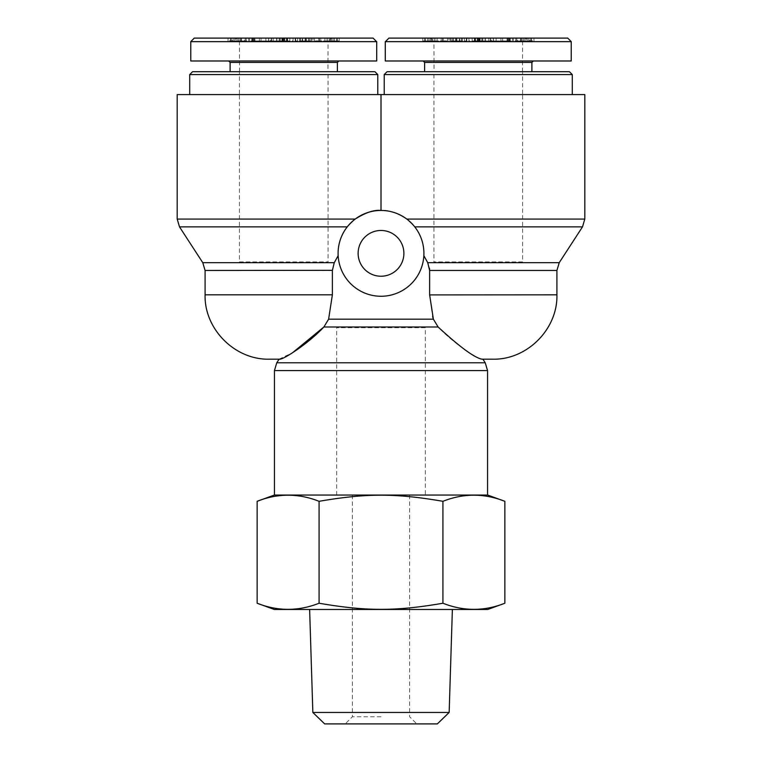 <?xml version="1.0" encoding="UTF-8"?>
<svg xmlns="http://www.w3.org/2000/svg" width="762" height="762" viewBox="0 0 762 762"><rect width="100%" height="100%" fill="white"/><g stroke="black" fill="none" stroke-linecap="round" stroke-linejoin="round"><path stroke-width="0.57" stroke-dasharray="3.81 2.86" d="M279.092 359.188L292.618 352.682M438.112 326.984L323.888 326.984L328.613 319.192L433.387 319.192L438.112 326.984C453.466 343.395 477.526 358.873 481.965 359.188L482.908 359.188M487.556 495.062L274.444 495.062L487.556 495.062M338.157 255.68A42.91 42.91 0 0 1 379.838 210.464A42.91 42.91 0 0 1 423.91 253.355A42.91 42.91 0 0 1 382.162 296.247A42.91 42.91 0 0 1 338.157 255.68C337.29 246.259 340.319 236.658 347.243 226.866C340.319 236.658 337.29 246.259 338.157 255.68C339.166 278.159 358.416 296.37 381 296.256C403.584 296.37 422.834 278.159 423.843 255.68C422.834 278.159 403.584 296.37 381 296.256C358.416 296.37 339.166 278.159 338.157 255.68L336.013 259.49M429.625 294.913L432.616 316.563M205.083 294.827L332.375 294.827L332.375 270.453L334.27 262.671L202.768 262.671M559.232 262.671L427.73 262.671L429.492 268.243M556.917 270.462L429.625 270.462L429.625 294.827L556.917 294.827M414.757 226.866C421.624 236.506 424.653 246.107 423.843 255.68C424.653 246.107 421.624 236.506 414.757 226.866L406.813 219.075L414.757 226.866L582.501 226.866M584.806 94.593L381 94.593L381 210.445C387.506 209.588 396.107 212.465 406.813 219.075C396.107 212.465 387.506 209.588 381 210.445C374.209 209.655 365.608 212.541 355.187 219.075L347.243 226.866L355.187 219.075L177.194 219.075M425.339 327.727L336.661 327.727L425.339 327.727L425.339 495.062L336.661 495.062L425.339 495.062M522.589 261.928L433.921 261.928L522.589 261.928L522.589 94.593L433.921 94.593L522.589 94.593L433.93 94.593L522.58 94.593L522.58 71.714L433.93 71.714L433.921 261.928M403.889 253.355A22.889 22.889 0 0 0 369.56 233.534A22.889 22.889 0 0 0 369.56 273.167A22.889 22.889 0 0 0 403.889 253.355M239.411 261.928L328.079 261.928L239.411 261.928L239.411 94.593L328.079 94.593L239.411 94.593L328.07 94.593L239.42 94.593L239.42 71.714L328.07 71.714L328.079 261.928M381 94.593L177.194 94.593M328.07 71.714L239.42 71.714M192.567 71.714L374.923 71.714M377.781 74.571L189.709 74.571M377.781 94.593L189.709 94.593L377.781 94.593M337.375 71.714L230.105 71.714L337.375 71.714M327.965 71.714L239.525 71.714L327.965 71.714L328.07 41.672L239.42 41.672L328.07 41.672L331.661 38.1L235.829 38.1L331.661 38.1M283.026 38.1L287.045 38.1L283.026 38.1L283.026 40.958L287.045 40.958L283.026 40.958L283.016 38.1M276.901 38.1L289.846 38.1L276.901 38.1L276.901 40.958L287.388 40.958L276.644 40.958L289.846 40.958L276.901 40.958M289.846 40.958L289.846 38.1L289.846 40.958M276.644 40.958L276.644 38.1L276.644 40.958M287.388 38.1L287.388 40.958M284.788 38.1L284.788 40.958M280.254 38.1L280.254 40.958M279.349 38.1L279.349 40.958M336.613 38.1L327.06 38.1L336.613 38.1L336.613 40.958L327.06 40.958L336.613 40.958M331.451 38.1L331.451 40.958M332.984 38.1L332.984 40.958M327.06 38.1L327.06 40.958M317.068 38.1L339.185 38.1L317.068 38.1L317.068 40.958L339.185 40.958L317.068 40.958M318.878 38.1L318.878 40.958M324.926 38.1L324.926 40.958M330.337 38.1L330.337 40.958M327.193 38.1L327.193 40.958M329.146 38.1L329.146 40.958M339.185 38.1L339.185 40.958M337.337 38.1L337.337 40.958M307.638 38.1L302.028 38.1L302.028 40.958L311.782 40.958L295.161 40.958L295.161 38.1L307.638 38.1L307.638 40.958L302.028 40.958M306.534 38.1L306.534 40.958L307.638 40.958M302.028 38.1L311.782 38.1L295.713 38.1L295.713 40.958L306.534 40.958M297.647 38.1L297.647 40.958M309.315 38.1L309.315 40.958L309.315 38.1M311.782 38.1L311.782 40.958L311.782 38.1M292.484 40.958L293.056 40.958L293.056 38.1L292.484 38.1L292.484 40.958M308.61 38.1L308.61 40.958M310.82 38.1L310.82 40.958M302.733 38.1L302.733 40.958M235.439 38.1L246.745 38.1L235.439 38.1L235.439 40.958L245.202 40.958L229.724 40.958L246.745 40.958L235.439 40.958M246.745 40.958L246.202 40.958L246.202 38.1L246.745 38.1L246.745 40.958M233.143 38.1L233.143 40.958M232.191 40.958L231.305 40.958L231.305 38.1L232.191 38.1L232.191 40.958M238.335 38.1L238.335 40.958M239.887 38.1L239.887 40.958M229.724 40.958L230.391 40.958L230.391 38.1L229.724 38.1L229.724 40.958M234.848 38.1L234.848 40.958M241.535 38.1L241.535 40.958M244.373 40.958L245.202 40.958L245.202 38.1L244.373 38.1L244.373 40.958M236.972 38.1L236.972 40.958M251.784 38.1L259.337 38.1L251.784 38.1L251.784 40.958L259.337 40.958L251.784 40.958M259.337 38.1L259.337 40.958M252.565 38.1L252.565 40.958M253.279 38.1L253.279 40.958M251.889 38.1L268.567 38.1L251.889 38.1L251.889 40.958L249.603 40.958L268.567 40.958L251.889 40.958M254.394 38.1L254.394 40.958M253.584 38.1L253.584 40.958M261.052 38.1L261.052 40.958M265.881 38.1L265.881 40.958M268.567 38.1L268.567 40.958M252.155 38.1L252.155 40.958M249.603 38.1L249.603 40.958M270.681 38.1L286.388 38.1L270.681 38.1L270.681 40.958L268.691 40.958L286.388 40.958L270.681 40.958M273.206 38.1L273.206 40.958M271.634 38.1L271.634 40.958M283.683 38.1L283.683 40.958M286.388 38.1L286.388 40.958M284.388 38.1L284.388 40.958M281.864 38.1L281.864 40.958M283.435 38.1L283.435 40.958M271.386 38.1L271.386 40.958M268.691 38.1L268.691 40.958M313.115 38.1L320.764 38.1L313.115 38.1L313.115 40.958L320.764 40.958L313.115 40.958M319.364 38.1L319.364 40.958M320.764 38.1L320.764 40.958M314.515 38.1L314.515 40.958M194.281 38.1L373.085 38.1M337.375 62.417L230.105 62.417M228.676 60.989L338.804 60.989L228.676 60.989M190.776 60.989L376.714 60.989M376.58 41.643L190.748 41.643M239.525 71.714L239.42 41.672L235.829 38.1M433.93 71.714L522.58 71.714M387.077 71.714L569.433 71.714M572.291 74.571L384.219 74.571M384.219 94.593L572.291 94.593L384.219 94.593M424.625 71.714L531.895 71.714L424.625 71.714M434.035 71.714L522.475 71.714L434.035 71.714L433.93 41.672L522.58 41.672L433.93 41.672L430.34 38.1L526.171 38.1L430.34 38.1M478.974 38.1L474.955 38.1L478.974 38.1L478.974 40.958L474.955 40.958L478.974 40.958L478.984 38.1M485.099 38.1L472.154 38.1L485.099 38.1L485.099 40.958L474.612 40.958L485.356 40.958L472.154 40.958L485.099 40.958M472.154 40.958L472.154 38.1L472.154 40.958M485.356 40.958L485.356 38.1L485.356 40.958M474.612 38.1L474.612 40.958M477.212 38.1L477.212 40.958M481.746 38.1L481.746 40.958M482.651 38.1L482.651 40.958M425.387 38.1L434.94 38.1L425.387 38.1L425.387 40.958L434.94 40.958L425.387 40.958M430.549 38.1L430.549 40.958M429.016 38.1L429.016 40.958M434.94 38.1L434.94 40.958M444.932 38.1L422.815 38.1L444.932 38.1L444.932 40.958L422.815 40.958L444.932 40.958M443.122 38.1L443.122 40.958M437.074 38.1L437.074 40.958M431.663 38.1L431.663 40.958M434.807 38.1L434.807 40.958M432.854 38.1L432.854 40.958M422.815 38.1L422.815 40.958M424.663 38.1L424.663 40.958M454.362 38.1L459.972 38.1L459.972 40.958L450.218 40.958L466.839 40.958L466.839 38.1L454.362 38.1L454.362 40.958L459.972 40.958M455.466 38.1L455.466 40.958L454.362 40.958M459.972 38.1L450.218 38.1L466.287 38.1L466.287 40.958L455.466 40.958M464.353 38.1L464.353 40.958M452.685 38.1L452.685 40.958L452.685 38.1M450.218 38.1L450.218 40.958L450.218 38.1M469.516 40.958L468.944 40.958L468.944 38.1L469.516 38.1L469.516 40.958M453.39 38.1L453.39 40.958M451.18 38.1L451.18 40.958M459.267 38.1L459.267 40.958M526.561 38.1L515.255 38.1L526.561 38.1L526.561 40.958L516.798 40.958L532.276 40.958L515.255 40.958L526.561 40.958M515.255 40.958L515.798 40.958L515.798 38.1L515.255 38.1L515.255 40.958M528.857 38.1L528.857 40.958M529.809 40.958L530.695 40.958L530.695 38.1L529.809 38.1L529.809 40.958M523.665 38.1L523.665 40.958M522.113 38.1L522.113 40.958M532.276 40.958L531.609 40.958L531.609 38.1L532.276 38.1L532.276 40.958M527.152 38.1L527.152 40.958M520.465 38.1L520.465 40.958M517.627 40.958L516.798 40.958L516.798 38.1L517.627 38.1L517.627 40.958M525.028 38.1L525.028 40.958M510.216 38.1L502.663 38.1L510.216 38.1L510.216 40.958L502.663 40.958L510.216 40.958M502.663 38.1L502.663 40.958M509.435 38.1L509.435 40.958M508.721 38.1L508.721 40.958M510.111 38.1L493.433 38.1L510.111 38.1L510.111 40.958L512.397 40.958L493.433 40.958L510.111 40.958M507.606 38.1L507.606 40.958M508.416 38.1L508.416 40.958M500.948 38.1L500.948 40.958M496.119 38.1L496.119 40.958M493.433 38.1L493.433 40.958M509.845 38.1L509.845 40.958M512.397 38.1L512.397 40.958M491.319 38.1L475.612 38.1L491.319 38.1L491.319 40.958L493.309 40.958L475.612 40.958L491.319 40.958M488.794 38.1L488.794 40.958M490.366 38.1L490.366 40.958M478.317 38.1L478.317 40.958M475.612 38.1L475.612 40.958M477.612 38.1L477.612 40.958M480.136 38.1L480.136 40.958M478.565 38.1L478.565 40.958M490.614 38.1L490.614 40.958M493.309 38.1L493.309 40.958M448.885 38.1L441.236 38.1L448.885 38.1L448.885 40.958L441.236 40.958L448.885 40.958M442.636 38.1L442.636 40.958M441.236 38.1L441.236 40.958M447.485 38.1L447.485 40.958M388.915 38.1L567.719 38.1M531.895 62.417L424.625 62.417M533.324 60.989L423.196 60.989L533.324 60.989M385.286 60.989L571.224 60.989M571.252 41.643L385.42 41.643M522.475 71.714L522.58 41.672L526.171 38.1M381 716.747L352.396 716.747L381 716.747M381 723.9L416.757 723.9L381 723.9M437.35 723.9L324.65 723.9M487.699 495.062L274.301 495.062M274.301 609.476L487.699 609.476M504.863 603.237C484.222 611.372 463.572 611.372 442.932 603.237C395.564 611.372 366.436 611.372 319.068 603.237C298.428 611.372 277.778 611.372 257.137 603.237M257.137 501.31C277.778 493.166 298.428 493.166 319.068 501.31L319.068 603.237M319.068 501.31C366.436 493.166 395.564 493.166 442.932 501.31C463.572 493.166 484.222 493.166 504.863 501.31M312.849 712.46L449.151 712.46M309.629 609.476L452.371 609.476L309.629 609.476M442.932 501.31L442.932 603.237M276.758 362.788L485.242 362.788M487.556 370.58L274.444 370.58M332.375 270.462L205.083 270.462M347.243 226.866L179.499 226.866M406.813 219.075L584.806 219.075M279.178 38.1L279.178 40.958L279.178 38.1M287.045 38.1L287.045 40.958L287.045 38.1M282.54 38.1L282.54 40.958M287.607 38.1L287.607 40.958M282.978 38.1L282.978 40.958M282.492 38.1L282.492 40.958M282.721 38.1L282.721 40.958M334.337 38.1L334.337 40.958M300.333 38.1L300.333 40.958M305.076 38.1L305.076 40.958M305.743 38.1L305.743 40.958M299.771 38.1L299.771 40.958M240.849 38.1L240.849 40.958M254.927 38.1L254.927 40.958M482.822 38.1L482.822 40.958L482.822 38.1M474.955 38.1L474.955 40.958L474.955 38.1M479.46 38.1L479.46 40.958M474.393 38.1L474.393 40.958M479.022 38.1L479.022 40.958M479.508 38.1L479.508 40.958M479.279 38.1L479.279 40.958M427.663 38.1L427.663 40.958M461.667 38.1L461.667 40.958M456.924 38.1L456.924 40.958M456.257 38.1L456.257 40.958M462.229 38.1L462.229 40.958M521.151 38.1L521.151 40.958M507.073 38.1L507.073 40.958M336.661 495.062L336.661 327.727M248.545 40.958L248.545 38.1M230.467 40.958L230.467 38.1M228.048 40.958L228.048 38.1M246.155 40.958L246.155 38.1M513.455 40.958L513.455 38.1M531.533 40.958L531.533 38.1M533.952 40.958L533.952 38.1M515.845 40.958L515.845 38.1M352.396 495.062L352.396 716.747L345.243 723.9M409.604 495.062L409.604 716.747L416.757 723.9"/><path stroke-width="1.14" d="M432.616 316.563L433.387 319.192L438.112 326.984C459.8 346.986 474.421 357.721 481.965 359.188L492.557 359.188L482.908 359.188L485.242 362.788L487.556 370.58L487.556 495.062M292.618 352.682L323.888 326.984C308.315 343.605 284.331 358.931 280.035 359.188L269.443 359.188L279.092 359.188L276.758 362.788L274.444 370.58L487.556 370.58M437.626 326.469L438.112 326.984L323.888 326.984L328.613 319.192L332.375 294.827L328.613 319.192L433.387 319.192L429.625 294.827L429.625 270.462L427.73 262.671L423.843 255.68L427.73 262.671L559.232 262.671L556.917 270.462L556.917 294.827L429.625 294.913M334.261 262.69L338.157 255.68A42.91 42.91 0 0 0 382.162 296.247A42.91 42.91 0 0 0 423.91 253.355A42.91 42.91 0 0 0 379.838 210.464A42.91 42.91 0 0 0 338.157 255.68M336.013 259.49L334.27 262.671L332.375 270.462L332.375 294.827L205.083 294.827C204.206 329.213 235.02 360.074 269.443 359.188M205.083 294.827L205.083 270.462L332.375 270.329M429.492 268.243L429.625 270.462L556.917 270.462M406.813 219.075L584.806 219.075L584.806 94.593L381 94.593L381 210.445C374.209 209.655 365.608 212.541 355.187 219.075L177.194 219.075L177.194 94.593L381 94.593M403.889 253.355A22.889 22.889 0 0 1 369.56 273.167A22.889 22.889 0 0 1 369.56 233.534A22.889 22.889 0 0 1 403.889 253.355M377.781 74.571L374.923 71.714L192.567 71.714L189.709 74.571L377.781 74.571L377.781 94.593M194.281 38.1L373.085 38.1L376.58 41.643L190.748 41.643L194.281 38.1M228.676 60.989L230.105 62.417L337.375 62.417L338.804 60.989M230.105 62.417L230.105 71.714M376.714 41.643L376.714 60.989L190.776 60.989L190.776 41.643M572.291 74.571L569.433 71.714L387.077 71.714L384.219 74.571L572.291 74.571L572.291 94.593M384.219 74.571L384.219 94.593M567.719 38.1L388.915 38.1L385.42 41.643L571.252 41.643L567.719 38.1M423.196 60.989L424.625 62.417L531.895 62.417L533.324 60.989M531.895 62.417L531.895 71.714M571.224 41.643L571.224 60.989L385.286 60.989L385.286 41.643M312.849 712.46L324.65 723.9L437.35 723.9L449.151 712.46L312.849 712.46L309.629 609.476M442.932 603.237C463.572 611.372 484.222 611.372 504.863 603.237L504.863 501.31C484.222 493.166 463.572 493.166 442.932 501.31L442.932 603.237C395.564 611.372 366.436 611.372 319.068 603.237C298.428 611.372 277.778 611.372 257.137 603.237L274.301 609.476L487.699 609.476L504.863 603.237M442.932 501.31C395.564 493.166 366.436 493.166 319.068 501.31C298.428 493.166 277.778 493.166 257.137 501.31L257.137 603.237M319.068 501.31L319.068 603.237M504.863 501.31L487.699 495.062L274.301 495.062L257.137 501.31M485.242 362.788L276.758 362.788M334.27 262.671L202.768 262.671L179.499 226.866L347.243 226.866M414.757 226.866L582.501 226.866L559.232 262.671M274.444 370.58L274.444 495.062M556.917 294.827C557.794 329.213 526.98 360.074 492.557 359.188M205.083 270.462L202.768 262.671M584.806 219.075L582.501 226.866M179.499 226.866L177.194 219.075M189.709 74.571L189.709 94.593M337.375 62.417L337.375 71.714M424.625 62.417L424.625 71.714M449.151 712.46L452.371 609.476"/></g></svg>
